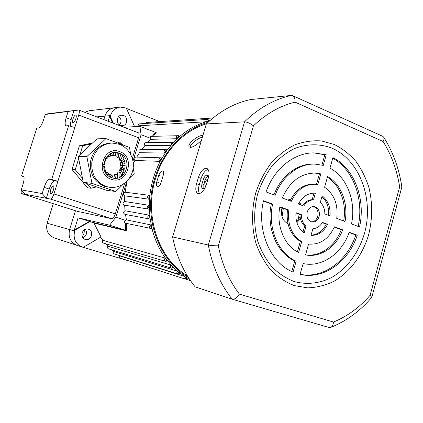 <?xml version="1.0" encoding="UTF-8"?>
<svg xmlns="http://www.w3.org/2000/svg" width="423" height="423" viewBox="0 0 423 423"><rect width="100%" height="100%" fill="white"/><g stroke="black" fill="none" stroke-linecap="round" stroke-linejoin="round"><path stroke-width="0.63" d="M179.431 136.333L179.204 136.909L178.807 136.592C177.834 136.576 177.523 137.078 177.871 138.109L176.766 138.733L150.985 139.299L150.625 138.358C150.144 137.264 150.308 136.608 151.122 136.38L178.638 135.688M172.806 142.741L172.626 143.413L172.298 143.175C171.262 143.201 170.966 143.735 171.415 144.788L170.379 145.491L144.925 145.618C144.069 144.042 144.439 143.006 146.03 142.503L172.135 142.265M166.424 149.737L166.932 150.043L166.71 150.762L166.445 150.604C165.351 150.673 165.081 151.233 165.636 152.296L164.674 153.063L139.521 152.698C138.474 151.096 138.807 150.012 140.521 149.441L166.292 149.679M161.327 157.885L161.676 158.059L161.359 158.768C160.201 158.889 159.957 159.476 160.624 160.529L159.746 161.353L134.852 160.449C133.61 158.842 133.906 157.71 135.741 157.065L161.205 157.832M149.456 195.331L149.774 196.357C148.658 196.785 148.531 197.419 149.398 198.265L149.118 199.222L148.695 199.143C146.961 197.446 147.215 196.177 149.456 195.331L125.139 192.195L127.096 180.986M148.875 205.277L149.293 206.318C148.262 206.826 148.172 207.46 149.018 208.227L149.319 208.269L148.97 209.174L148.32 209.094C146.617 207.556 146.802 206.281 148.875 205.277L124.605 201.496L124.716 195.828C122.755 194.384 122.897 193.174 125.139 192.195M149.319 215.185L149.837 216.227C148.891 216.798 148.833 217.427 149.663 218.125L150.065 218.146L149.837 219.024L148.959 218.977C147.304 217.586 147.426 216.322 149.319 215.185L125.039 210.76L124.663 205.176M150.773 224.909L151.392 225.935C150.54 226.554 150.514 227.177 151.312 227.801L151.809 227.796L151.704 228.632L150.614 228.642C149.007 227.394 149.065 226.146 150.773 224.909L126.435 219.854L125.488 214.466M165.123 258.088L166.08 258.929L166.339 260.568L167.159 260.346L167.408 260.906L165.631 261.372C164.298 260.584 164.129 259.489 165.123 258.088L102.884 240.312C102.017 241.496 102.176 242.416 103.365 243.082L165.631 261.372M170.839 265.057L171.87 265.824L172.198 267.378L173.086 267.072L173.393 267.542L171.495 268.166C170.236 267.473 170.02 266.437 170.839 265.057L107.902 246.223C107.188 247.381 107.384 248.259 108.489 248.851L171.463 268.161M111.614 249.808L113.496 251.415C112.93 252.536 113.158 253.361 114.178 253.885L177.977 274.067C176.814 273.459 176.56 272.486 177.216 271.148L178.31 271.83L178.702 273.29L179.643 272.898L179.997 273.279M184.153 276.288L185.306 276.88L185.745 278.239L186.728 277.752L187.125 278.048L185.004 279.006C183.936 278.471 183.651 277.567 184.153 276.288L119.593 255.82L119.45 257.205L120.354 258.12L185.031 279.011M209.041 120.92L208.708 121.089L208.174 120.402L207.106 121.517L205.837 121.771L138.009 125.843L135.519 126.604M85.256 239.413C79.212 237.863 82.199 227.357 88.169 229.139L88.407 229.208C94.509 230.826 91.32 241.411 85.319 239.429L85.256 239.413M120.481 125.414C115.669 123.86 116.505 115.416 121.486 115.199L123.548 115.49C128.402 117.102 127.434 125.626 122.384 125.705L120.481 125.414M74.892 230.186C72.761 238.292 75.236 243.928 82.332 247.095L83.236 247.339L101.012 236.954L93.964 223.064L90.041 221.52L74.892 230.186L74.326 230.027L74.057 230.81L78.096 217.813L109.615 225.195L115.823 217.237L126.842 181.24M77.388 245.472L77.224 245.425C70.53 242.527 67.992 237.24 69.615 229.562L75.474 210.739L69.615 229.562L74.057 230.81M205.837 121.771C205.705 120.46 206.197 119.677 207.318 119.429L139.299 123.865L138.231 124.515L138.009 125.843M213.007 117.985L146.527 122.485L145.301 123.474M210.432 120.158L208.899 120.259M134.593 126.657L126.266 108.071L120.19 107.067L114.522 107.738C109.837 108.51 106.638 111.307 104.925 116.119L103.841 119.609L104.925 116.119C106.638 111.307 109.837 108.51 114.522 107.738L114.591 107.728M118.752 116.489C121.554 119.08 121.787 121.872 119.439 124.859M85.388 229.292C87.445 232.941 86.625 235.785 82.934 237.821M118.895 255.376L119.593 255.82M177.216 271.148L113.496 251.415M105.655 243.754L107.902 246.223M126.604 223.423L126.292 230.794L93.964 223.064M100.653 237.166L102.884 240.312M133.308 163.505L134.852 160.449M136.735 157.092L139.521 152.698M141.848 149.446L144.925 145.618M147.759 142.482L150.985 139.299M155.336 132.309L156.283 132.267L153.316 136.317M108.098 121.237L109.837 115.648L109.62 116.431L112.587 122.95M126.429 108.441L159.741 121.591M152.285 136.349L155.262 132.277L156.283 132.267M155.262 132.277L139.923 126.35L123.923 127.281M130.263 261.319L83.088 247.307M78.096 217.813L89.449 221.382L74.326 230.027M93.499 222.609L125.652 230.265L109.615 225.195M89.449 221.382L90.041 221.52M189.636 279.386L185.306 276.88L178.31 271.83L171.87 265.824L166.08 258.929C159.386 249.882 154.628 239.503 151.809 227.796L150.065 218.146L149.319 208.269L149.774 196.357C151.096 183.54 154.712 171.601 160.624 160.529L166.71 150.762L172.626 143.413L179.204 136.909C187.717 129.486 197.018 124.357 207.106 121.517L209.639 120.862M148.97 209.174L124.325 205.123C122.459 203.796 122.548 202.591 124.605 201.496M149.837 219.024L124.907 214.355C123.13 213.144 123.178 211.944 125.039 210.76M151.704 228.632L125.404 223.159C124.182 222.509 124.251 221.583 125.62 220.394L126.435 219.854M282.041 216.782L283.347 208.354M133.012 161.1L141.086 134.72L139.923 126.35M120.19 107.067C115.135 107.944 111.82 111.043 110.244 116.373L109.62 116.431M125.446 230.202L125.71 223.228M125.62 220.394L115.823 217.237M150.625 138.358L141.086 134.72M281.464 214.16L282.294 207.968M110.244 116.373L113.375 123.252M125.652 230.265L126.292 230.794M202.897 135.492L202.474 135.482C198.001 135.127 186.818 144.19 189.187 146.924L190.456 147.474C193.803 146.807 197.488 144.375 201.501 140.166M158.757 175.334C159.883 172.563 161.174 171.082 162.638 170.897L162.918 170.961C163.86 171.553 163.934 173.118 163.13 175.656L161.131 182.281C160.174 185.443 158.985 186.966 157.568 186.844C156.473 186.189 156.209 184.539 156.774 181.89L158.757 175.334L160.428 175.936M300.087 216.661L296.613 221.678M300.43 218.739L296.893 222.651M287.963 223.746C282.442 220.626 280.438 215.365 281.945 207.952L281.977 207.852M187.326 275.77C158.572 258.998 143.735 215.545 155.564 178.416C163.511 151.683 183.688 130.564 206.514 123.77M205.752 186.094L205.71 186.078C204.848 185.575 204.653 184.37 205.123 182.477C205.848 180.431 206.799 179.326 207.968 179.151M202.39 137.189C197.879 137.977 190.033 144.185 190.144 147.453M287.82 200.068L291.035 198.926M299.421 202.178L301.261 205.107M298.913 203.056L299.785 204.552M205.16 187.675L202.739 188.769C201.597 188.087 201.353 186.453 202.02 183.862L203.267 179.648C204.267 176.793 205.557 175.27 207.138 175.074L208.56 177.047M208.243 175.889C206.889 176.565 205.837 178.041 205.092 180.32L203.844 184.528L203.828 188.711M206.117 168.232C202.966 168.666 200.396 171.727 198.419 177.417L196.547 183.709C195.209 188.912 195.685 192.19 197.975 193.554C201.242 193.951 204.039 190.953 206.366 184.56L208.275 178.12C209.581 172.975 209.121 169.739 206.9 168.407L206.117 168.232M208.042 169.343C205.123 170.395 202.829 173.419 201.147 178.421L199.281 184.703C198.197 188.653 198.292 191.624 199.566 193.618M319.132 216.497C320.047 211.051 318.339 207.725 314.009 206.53C310.773 206.472 308.504 208.317 307.204 212.066C306.284 217.448 307.944 220.769 312.179 222.033C315.495 222.165 317.81 220.32 319.132 216.497M311.455 221.885C314.485 221.668 316.584 219.812 317.747 216.322C318.672 211.341 317.202 208.068 313.353 206.503M368.682 234.564C372.52 218.813 372.626 203.236 368.993 187.828C365.911 178.041 361.549 169.205 355.907 161.322C349.61 154.168 342.419 148.558 334.323 144.486L321.464 140.938C312.475 140.309 303.534 141.636 294.641 144.915C285.98 149.298 278.101 155.421 271 163.273C264.549 171.981 259.489 181.768 255.815 192.634C251.447 209.385 251.495 227.072 255.91 243.183C259.606 253.514 264.661 262.588 271.08 270.403C278.128 277.287 285.932 282.368 294.493 285.647L307.706 287.867C316.679 287.545 325.372 285.393 333.768 281.417C350.07 272.074 362.723 254.873 368.682 234.564M364.494 233.337C374.064 199.201 359.74 159.963 331.875 148.129C319.952 143.577 306.887 143.672 294.35 148.626C286.175 152.788 278.741 158.577 272.047 165.996C265.961 174.218 261.192 183.455 257.734 193.702C253.62 209.496 253.663 226.168 257.819 241.369C261.292 251.119 266.056 259.69 272.111 267.077C278.757 273.591 286.122 278.408 294.212 281.533C306.612 284.928 319.529 283.495 331.373 277.636C346.823 268.838 358.836 252.568 364.494 233.337M232.306 299.251L329.004 327.476L232.206 299.225L195.135 286.842C183.91 272.92 176.402 256.285 172.61 236.938L206.35 123.928L244.536 121.835C247.222 121.988 250.194 123.32 253.446 125.837L218.321 245.842C222.059 264.423 229.081 280.512 239.381 294.112L333.498 322.051C347.357 316.314 359.561 307.384 370.109 295.265L371.754 297.369C360.158 311.064 346.495 321.073 330.765 327.386C332.378 326.561 333.287 324.785 333.498 322.051M206.35 123.928C219.659 111.196 234.384 103.075 250.527 99.564L291.421 95.424L292.668 95.651L382.831 136.343L383.666 137.131C384.227 138.247 384.036 139.706 383.09 141.509L295.09 102.139C295.175 98.882 294.371 96.719 292.668 95.651M172.61 236.938L208.322 245.033C210.95 245.536 214.281 245.805 218.321 245.842M305.522 254.836C320.095 257.11 335.28 246.107 341.255 229.641L334.292 227.082M300.039 274.294C323.066 279.011 347.283 261.171 355.817 234.992L349.102 232.523M343.64 220.986C346.929 203.69 340.155 185.041 327.391 177.248M328.655 215.37C329.157 207.524 326.916 201.279 321.929 196.632M358.165 226.427C364.155 199.476 353.422 169.612 332.753 158.239M311.064 235.177C317.625 234.723 322.691 231.037 326.26 224.132L322.305 222.678M291.807 271.518L294.805 260.922C276.912 253.234 266.051 227.632 271.328 203.934L263.444 201.036M302.609 205.61C305.115 201.85 308.293 199.873 312.132 199.688L313.988 193.131M297.364 251.881L300.319 241.422C290.252 234.818 285.969 224.296 287.476 209.871L279.804 207.048M290.083 200.914C295.603 189.647 303.529 184.058 313.861 184.148L314.125 184.169M316.467 184.359L319.45 173.821L314.717 173.044M302.974 232.053L304.666 226.062C301.562 223.228 300.002 219.363 299.992 214.472L295.92 212.975M321.94 165.033L324.843 154.776L313.723 152.888M273.961 194.876C280.93 175.989 297.517 163.421 313.559 164.055L313.956 164.066M305.512 254.879L305.565 254.889C320.523 258.004 336.518 246.884 342.678 229.848L334.403 226.807C328.613 239.185 319.994 244.938 308.557 244.066L305.565 254.889M300.023 274.337C323.447 280.005 348.552 262.011 357.255 235.209L349.202 232.248C341.9 253.62 321.871 267.764 303.185 263.55L300.023 274.337M345.004 221.499C348.568 203.505 341.176 184.01 327.576 176.603L324.578 187.241C334.233 194.125 338.294 204.515 336.75 218.405L345.004 221.499M320.301 202.416C323.341 205.287 324.853 209.126 324.843 213.943L330.025 215.883C330.638 207.159 328.01 200.476 322.152 195.838L320.301 202.416M359.539 226.945C365.837 199.291 354.469 168.534 332.933 157.594L329.961 168.137C347.103 177.094 356.293 201.618 351.508 223.936L359.539 226.945M311.011 235.368C318.165 235.526 323.717 231.846 327.661 224.322L322.463 222.413C320.021 226.337 316.822 228.446 312.877 228.737L311.011 235.368M263.513 200.729C256.386 230.583 270.382 263.127 293.076 272.084L296.148 261.218C278.228 253.514 267.347 227.844 272.634 204.087L263.513 200.729M303.788 206.054C306.31 202.104 309.546 200.026 313.512 199.82L315.378 193.216L314.945 193.174C307.933 192.973 302.419 196.595 298.405 204.034L303.788 206.054M301.678 241.67C291.59 235.045 287.302 224.502 288.814 210.035L279.862 206.741C275.997 225.681 284.473 245.916 298.601 252.536L301.678 241.67L300.319 241.422M291.288 201.369C296.793 189.874 304.777 184.169 315.241 184.243L317.821 184.576L320.846 173.885L315.241 173.06C300.594 173.271 289.633 181.589 282.358 198.022L291.288 201.369M295.952 212.663C295.365 221.636 298.099 228.388 304.148 232.93L306.03 226.268C302.921 223.423 301.356 219.553 301.35 214.646L295.952 212.663M326.244 154.797L314.189 152.888C294.498 152.497 274.252 168.407 266.062 191.915L275.156 195.32C282.072 176.222 298.781 163.458 314.939 164.098L323.251 165.382L326.244 154.797L324.843 154.776M299.992 214.472L301.35 214.646M304.666 226.062L306.03 226.268M319.45 173.821L320.846 173.885M287.476 209.871L288.814 210.035M312.132 199.688L313.512 199.82M314.707 193.158L315.378 193.216M271.328 203.934L272.634 204.087M294.805 260.922L296.148 261.218M326.26 224.132L327.661 224.322M355.817 234.992L357.255 235.209M341.255 229.641L342.678 229.848M329.004 327.476L330.765 327.386M232.206 299.225C234.691 299.495 237.086 297.792 239.381 294.112M370.109 295.265L399.661 186.918L401.85 186.982L371.801 297.247M122.517 144.788L119.693 142.197L117.954 141.901L116.029 142.366M117.372 141.954L118.472 142.218L120.936 144.201M72.962 119.064C72.354 121.163 72.344 122.427 72.936 122.855C73.888 122.86 74.85 121.501 75.828 118.789C76.431 116.69 76.441 115.426 75.854 115.003C74.897 115.003 73.93 116.357 72.962 119.064M53.393 190.075C52.494 192.613 51.601 193.877 50.712 193.877C50.051 193.406 50.051 192 50.718 189.663C51.611 187.125 52.505 185.861 53.398 185.861C54.059 186.326 54.054 187.733 53.393 190.075M51.68 179.452L49.613 179.209L54.736 180.917L57.893 181.298L51.68 179.452L68.626 125.716L74.813 127.513L53.917 193.951L115.336 213.885C114.231 217.036 112.989 218.633 111.614 218.675L77.536 211.394M138.295 132.769L138.337 132.785C139.283 133.404 139.389 135.064 138.649 137.771L132.346 158.339M124.769 183.085L115.336 213.885M74.813 127.513L78.726 115.067C79.529 112.269 79.54 110.588 78.757 110.022L45.256 114.48L50.781 113.433L47.09 113.893L46.461 114.252M50.781 113.433L73.972 110.54L71.117 119.598L70.207 126.176M54.736 180.917C52.843 181.224 51.009 183.931 49.227 189.039L46.319 198.271L50.411 199.043C51.601 198.921 52.769 197.224 53.917 193.951M25.084 194.252L21.224 189.901L42.184 193.554L46.319 198.271L21.705 193.612L77.652 211.431M66.083 125.837L68.626 125.716M66.036 125.816C64.798 124.912 64.835 122.215 66.136 117.731L68.055 111.667M23.445 176.206L21.536 175.931L36.806 128.09L38.556 127.963C40.19 127.386 41.829 124.759 43.474 120.069L45.256 114.48M23.196 176.127L23.339 176.158C24.449 176.994 24.349 179.68 23.032 184.211L21.224 189.901M49.227 189.039L44.135 187.378L42.184 193.554M44.135 187.378C45.922 182.255 47.746 179.532 49.613 179.209M21.404 190.101C21.002 192.116 21.087 193.285 21.652 193.597L21.705 193.612M21.536 175.931L23.894 176.814M108.611 176.01L110.028 174.419L108.521 174.297L107.627 175.191M119.672 158.577L119.249 158.567L119.476 159.133M121.396 160.777L121.591 161.581M120.888 163.542L120.486 163.527L120.529 165.435L121.919 165.774M121.66 167.931L121.486 168.735L120.084 168.65L119.598 170.469M115.77 155.786L114.247 155.749L117.044 156.246L115.77 155.786L115.045 152.571M121.93 165.509L122.369 165.642L120.989 165.895L120.793 167.323L121.988 168.423L121.486 168.735M120.989 165.895L122.538 165.975L122.337 167.413L120.793 167.323M122.152 169.464L124.663 169.137L122.337 167.413M122.538 165.975L125.15 165.615L122.723 165.356L122.712 164.008M125.102 163.659L122.49 164.024L122.226 162.601C123.791 161.523 124.531 160.703 124.452 160.148L123.183 159.503M110.028 174.419L111.307 174.863L110.255 177.036M122.226 162.601L120.677 162.532L120.941 163.95L122.49 164.024M121.713 160.687L120.677 162.532M120.872 159.55L121.57 160.782L120.021 160.724L119.328 159.492L120.872 159.55C122.115 157.393 122.469 155.86 121.924 154.945L120.983 154.268M123.743 158.181L123.791 158.292C123.934 158.842 123.193 159.672 121.57 160.782M119.846 157.795L119.328 159.492M118.63 157.182L119.683 158.086L118.139 158.038L117.097 157.139L118.63 157.182L118.768 153.078M120.952 154.041L119.683 158.086M117.108 155.881L117.097 157.139M117.261 152.714L117.044 156.246M113.708 153.988L114.247 155.749M111.466 153.311L112.629 155.537L113.523 155.49M113.401 152.756L113.977 155.5M112.629 155.537L111.117 155.5L110.133 153.924M108.341 155.125L109.589 156.473L110.847 155.934L109.89 154.062M109.589 156.473L108.082 156.431M105.882 157.784L107.014 158.482L108.029 157.504L106.998 156.383M107.014 158.482L105.517 158.429M104.254 161.052L105.227 161.322L105.872 160.031L104.92 159.439M105.227 161.322L104.18 161.279M103.55 164.663L104.444 164.653L104.645 163.199L103.757 162.955M103.82 168.354L104.767 168.063L104.492 166.63L103.566 166.572M103.572 166.641L104.492 166.63M105.073 171.838L106.147 171.135L105.438 169.893L104.211 169.813M104.354 170.226L105.438 169.893M107.257 174.831L108.42 173.499L107.363 172.6L105.866 172.489M106.067 173.435L107.363 172.6M113.872 178.162L114.448 175.074L111.587 175.006L110.313 177.063M111.825 177.692L113.105 175.133M114.448 175.074L111.587 175.006M117.784 177.967L117.472 174.112L116.225 174.662L114.696 174.54L114.353 175.857M115.479 178.252L116.225 174.662M117.472 174.112L115.939 173.99L114.696 174.54M121.211 176.047L121.295 175.942C121.766 175.238 121.338 173.959 120.01 172.098L119.011 173.07L117.472 172.954L117.531 174.387M119.17 177.549L119.011 173.07M120.01 172.098L118.472 171.987L117.472 172.954M124.076 171.066L121.771 169.274L121.131 170.554L119.587 170.448L120.232 172.415M121.449 174.911L122.459 174.318C122.834 173.589 122.39 172.335 121.131 170.554M121.771 169.274L120.222 169.174L119.587 170.448M79.862 154.834L82.702 145.755L91.553 143.878M82.48 178.284L75.215 169.692L78.699 158.546M96.581 186.892L90.903 188.246L86.995 183.624M90.903 188.246L87.535 187.807L71.984 169.449L79.402 145.771L92.484 143.006M82.702 145.755L79.402 145.771M75.215 169.692L71.984 169.449M122.168 169.39L120.084 168.65M120.529 165.435L122.723 165.356M111.661 177.639C96.904 173.139 104.999 147.289 119.244 153.242C133.689 157.906 125.885 183.212 111.661 177.639M110.636 143.016L110.398 143.022C99.611 144.153 92.944 150.466 90.406 161.956C89.671 173.742 94.318 181.837 104.333 186.242L109.568 187.299M123.431 184.042L115.791 191.503L91.944 183.344L86.863 156.573L105.951 138.601L129.459 147.384L130.739 154.421M133.197 167.936L134.213 173.525L129.216 178.406M91.944 183.344L83.257 182.35L106.58 190.302L115.791 191.503M83.257 182.35L78.271 156.32L86.863 156.573M78.271 156.32L96.925 138.844L105.951 138.601M82.073 247.011L77.224 245.425C70.53 242.527 67.992 237.24 69.615 229.562L47.149 223.238C45.642 230.324 48.021 235.22 54.292 237.922C47.989 235.199 45.599 230.302 47.112 223.228L53.261 203.664M82.263 236.7C83.812 234.68 84.468 232.412 84.225 229.895M117.969 123.252L117.557 118.308M298.146 220.045L299.167 214.17M159.746 161.353C158.44 159.635 158.752 158.429 160.687 157.731L161.676 158.059M164.674 153.063C163.579 151.349 163.928 150.191 165.737 149.578L166.932 150.043M170.379 145.491C169.48 143.804 169.866 142.699 171.548 142.16L172.922 142.784M176.766 138.733C176.053 137.1 176.47 136.053 178.025 135.582L179.558 136.375M209.168 120.93L208.074 119.55L207.318 119.429L207.973 119.535M208.005 122.347C179.664 130.03 155.701 159.439 151.365 193.914C146.955 228.378 162.839 262.947 188.42 277.525M171.495 268.166L173.393 267.542M96.761 116.901L109.837 115.648M158.451 182.482L156.774 181.89M205.092 180.32L203.267 179.648M201.147 178.421L198.419 177.417M232.148 299.204C220.261 284.161 212.32 266.099 208.322 245.033L244.536 121.835C258.717 107.987 274.347 99.183 291.421 95.424M295.09 102.139C279.989 105.84 266.109 113.739 253.446 125.837M399.661 186.918C397.012 170.205 391.492 155.067 383.09 141.509M199.281 184.703L196.547 183.709M203.844 184.528L202.02 183.862M138.649 137.771L78.726 115.067M111.614 218.675L50.411 199.043M66.136 117.731L71.117 119.598M111.905 143L119.397 144.285C129.348 148.018 135.149 159.571 132.838 170.072C130.654 180.61 120.513 188.542 109.922 187.341L105.813 186.421C95.762 181.996 91.104 173.864 91.839 162.025C94.387 150.477 101.081 144.137 111.905 143L110.398 143.022M111.164 179.236C127.249 185.517 136.053 156.944 119.735 151.651C103.63 144.893 94.456 174.165 111.164 179.236M114.522 107.738L89.057 110.741L84.722 112.301M53.298 203.675L47.149 223.238M190.514 280.682L185.56 279.08M149.118 199.222L124.716 195.828M177.988 274.072L180.002 273.279M165.663 261.377L167.408 260.906M313.559 164.055L314.939 164.098M313.861 184.148L315.241 184.243M401.85 186.982C399.127 168.624 393.062 152.005 383.666 137.131M78.757 110.022L138.337 132.785M21.652 193.597L77.583 211.41M124.663 169.137L125.15 165.615M124.452 160.148L125.102 163.685M121.924 154.945L123.791 158.292M121.295 175.942L120.328 177.041M124.098 170.998L122.459 174.318M76.965 245.34L54.292 237.922M84.711 112.301L89.057 110.741"/></g></svg>

